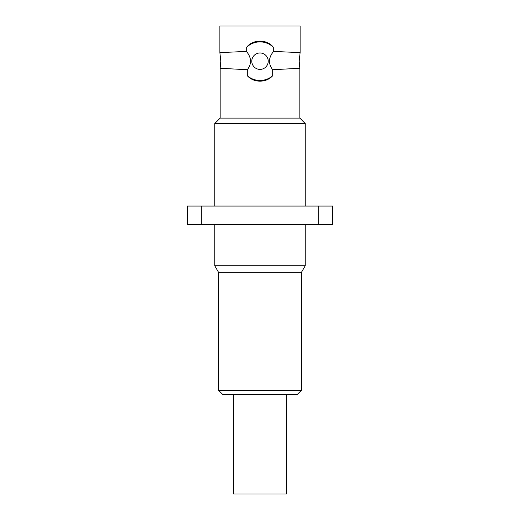 <?xml version="1.0" encoding="UTF-8"?>
<svg xmlns="http://www.w3.org/2000/svg" width="520" height="520" viewBox="0 0 520 520"><rect width="100%" height="100%" fill="white"/><g stroke="black" fill="none" stroke-linecap="round" stroke-linejoin="round"><path stroke-width="0.78" d="M225.446 52.351L221.767 52.527M219.882 52.618L246.688 51.409L246.721 51.818C249.022 54.561 250.341 57.681 250.672 61.184C250.419 64.337 249.301 67.184 247.312 69.725L247.312 75.719C253.572 82.921 266.325 83.005 272.688 75.719L272.688 69.725C270.699 67.191 269.581 64.344 269.328 61.184C269.659 57.688 270.978 54.561 273.28 51.818L273.312 51.409L300.118 52.618L300.118 26L219.882 26L219.882 52.618L220.792 61.184L220.168 68.27L247.312 69.725M298.233 52.527L294.554 52.351M233.656 394.426L233.656 494L286.344 494L286.344 394.426M301.49 390.279L218.511 390.279L222.658 394.426L297.343 394.426L301.49 390.279L301.49 272.279L305.221 265.811L305.221 224.322M218.511 390.279L218.511 272.279L301.49 272.279M218.511 272.279L214.78 265.811L305.221 265.811M214.78 265.811L214.78 224.322M305.221 206.063L305.221 123.5L214.78 123.5L214.78 206.063M214.78 123.5L220.168 118.105L299.832 118.105L305.221 123.5M299.832 118.105L299.832 68.27L272.688 69.725M220.168 118.105L220.168 68.27M251.784 61.184A8.216 8.216 0 0 0 260 69.4A8.216 8.216 0 0 0 268.216 61.184A8.216 8.216 0 0 0 260 52.968A8.216 8.216 0 0 0 251.784 61.184M273.312 51.409L273.312 47.17C266.994 39.137 253.091 39.085 246.688 47.17L246.688 51.409M273.312 47.17L273.28 47.184A19.292 19.292 0 0 0 246.721 47.184L246.721 51.818M273.28 47.184L273.28 51.818M247.312 75.719A19.292 19.292 0 0 0 272.688 75.719M222.092 68.38L225.654 68.588M187.395 206.063L201.325 206.063L201.325 224.322L187.395 224.322L187.395 206.063M318.675 206.063L318.675 224.322L332.605 224.322L332.605 206.063L201.325 206.063M318.675 224.322L201.325 224.322M300.118 52.618L299.208 61.184L299.832 68.27"/></g></svg>
